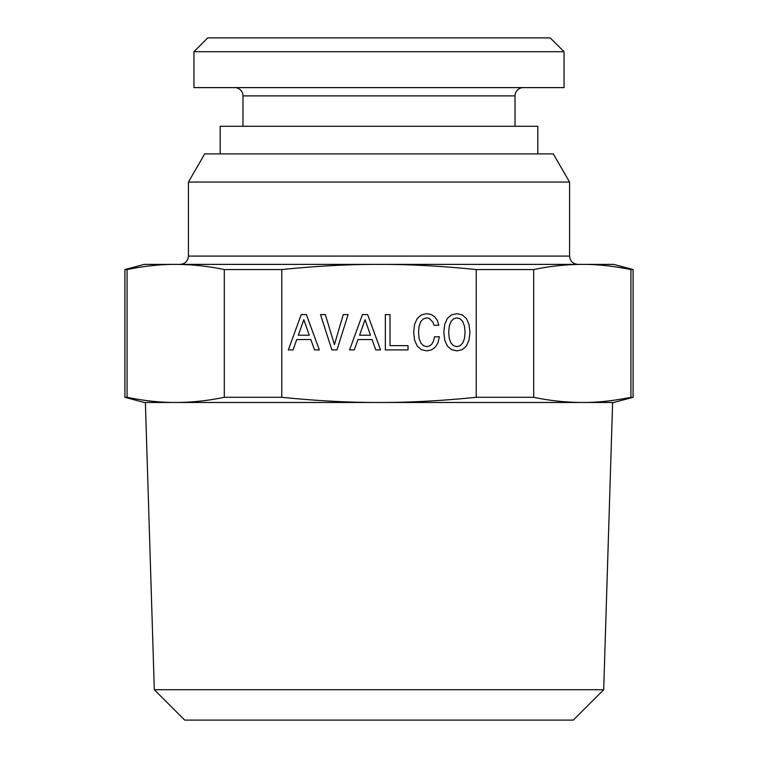<?xml version="1.0" encoding="UTF-8"?>
<svg xmlns="http://www.w3.org/2000/svg" width="758" height="758" viewBox="0 0 758 758"><rect width="100%" height="100%" fill="white"/><g stroke="black" fill="none" stroke-linecap="round" stroke-linejoin="round"><path stroke-width="1.14" d="M515.023 126.283L515.023 95.896A8.281 8.281 0 0 1 523.314 87.615M242.977 126.283L242.977 95.896L515.023 95.896M234.686 87.615A8.281 8.281 0 0 1 242.977 95.896M193.953 87.615L564.047 87.615L564.047 51.705L193.953 51.705L193.953 87.615M193.953 51.705L207.758 37.9L550.242 37.9L564.047 51.705M220.19 153.902L220.19 126.283L537.81 126.283L537.81 153.902M188.429 182.062L204.688 153.902L553.312 153.902L569.571 182.062L188.429 182.062L188.429 256.09L569.571 256.09L569.571 182.062M603.69 689.723L573.313 720.1L184.687 720.1L154.31 689.723L603.69 689.723L612.616 402.479M154.31 689.723L145.384 402.479L175.685 402.479L144.238 402.479L124.899 397.296L127.079 397.296L127.079 269.564C144.551 266.02 160.753 264.296 175.685 264.381L582.315 264.381C566.122 264.428 549.92 266.162 533.708 269.564L533.708 397.296C549.92 400.698 566.122 402.422 582.315 402.479L582.315 402.479C597.247 402.564 613.449 400.84 630.921 397.296L633.101 397.296L633.101 269.564L630.921 269.564C613.449 266.02 597.247 264.296 582.315 264.381L613.762 264.381L633.101 269.564M124.899 397.296L124.899 269.564L127.079 269.564M577.861 264.381C572.83 263.888 570.063 261.131 569.571 256.09M180.139 264.381C185.17 263.888 187.937 261.131 188.429 256.09M127.079 397.296C144.551 400.84 160.753 402.564 175.685 402.479C191.878 402.422 208.08 400.698 224.292 397.296L224.292 269.564C208.08 266.162 191.878 264.428 175.685 264.381L144.238 264.381L124.899 269.564M630.921 397.296L630.921 269.564M175.685 402.479L613.762 402.479L633.101 397.296M224.292 397.296L281.777 397.296C316.73 400.84 349.135 402.564 379 402.479C408.875 402.564 441.279 400.84 476.223 397.296L476.223 269.564L533.708 269.564M281.777 397.296L281.777 269.564C316.73 266.02 349.135 264.296 379 264.381C408.875 264.296 441.279 266.02 476.223 269.564M224.292 269.564L281.777 269.564M476.223 397.296L533.708 397.296M319.326 349.912L306.403 314.57L301.22 314.57L288.353 349.912L293.033 349.912L296.738 339.537L310.827 339.537L314.542 349.912L319.326 349.912M331.881 349.912L336.969 349.912L348.111 314.57L343.279 314.57L334.43 344.625L325.324 314.57L320.492 314.57L331.881 349.912M435.281 347.221L437.972 342.796L439.403 336.789L434.514 336.789L433.5 341.062L431.823 344.113L429.483 345.999L426.735 346.605L423.428 345.695L420.832 342.948L419.108 338.466L418.549 332.269L419.108 326.111L420.785 321.582L423.381 318.843L426.735 317.877L429.18 318.379L432.884 322.093L434.012 325.248L438.835 325.248L437.309 320.416L434.666 316.759L431.056 314.466L426.735 313.651L421.344 314.921L417.222 318.483L414.579 324.329L413.66 332.269L414.579 340.2L417.222 346.046L421.344 349.656L426.735 350.878L431.463 349.912L435.281 347.221M390.019 345.639L390.019 314.617L385.339 314.617L385.339 349.912L408.022 349.912L408.022 345.639L390.019 345.639M380.554 349.912L367.639 314.57L362.447 314.57L349.58 349.912L354.261 349.912L357.975 339.537L372.064 339.537L375.779 349.912L380.554 349.912M451.455 314.921L447.334 318.483L444.738 324.329L443.818 332.269L444.738 340.2L447.381 346.046L451.503 349.656L456.894 350.878L462.238 349.656L466.407 346.046L468.994 340.2L469.96 332.269L468.994 324.386L466.407 318.531L462.238 314.921L456.894 313.651L451.455 314.921M449.267 338.466L448.708 332.269L449.267 326.111L450.944 321.582L453.54 318.843L456.894 317.877L460.201 318.843L462.797 321.638L464.474 326.167L465.08 332.269L464.474 338.419L462.797 342.948L460.201 345.695L456.894 346.605L453.54 345.695L450.944 342.948L449.267 338.466M370.482 335.216L359.605 335.216L365.043 319.649L370.482 335.216M309.255 335.216L298.368 335.216L303.806 319.649L309.255 335.216"/></g></svg>
